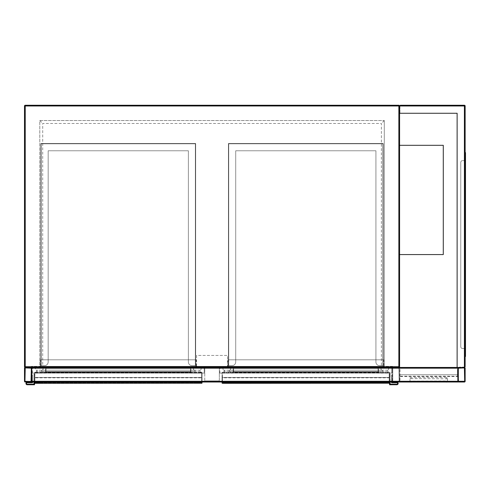 <?xml version="1.0" encoding="UTF-8"?>
<svg xmlns="http://www.w3.org/2000/svg" width="490" height="490" viewBox="0 0 490 490"><rect width="100%" height="100%" fill="white"/><g stroke="black" fill="none" stroke-linecap="round" stroke-linejoin="round"><path stroke-width="0.37" stroke-dasharray="2.45 1.84" d="M399.589 150.589L399.589 119.64L399.589 150.589M399.589 366.722L399.589 105.981L399.589 113.264L399.589 105.981L464.41 105.981L464.41 367.451A0.729 0.729 0 0 1 465.139 368.18L465.139 381.287A0.729 0.729 0 0 1 464.41 382.016L458.579 382.016A0.729 0.729 0 0 1 457.85 381.287L457.85 367.451L31.783 367.451L31.783 381.287A0.729 0.729 0 0 1 31.054 382.016L25.229 382.016A0.729 0.729 0 0 1 24.5 381.287L24.5 368.18A0.729 0.729 0 0 1 25.229 367.451L393.029 367.451A0.729 0.729 0 0 0 392.306 368.18L392.306 381.287A0.729 0.729 0 0 0 393.029 382.016L398.86 382.016L393.029 382.016A0.729 0.729 0 0 1 392.306 381.287L392.306 368.18A0.729 0.729 0 0 1 393.029 367.451L398.86 367.451A0.729 0.729 0 0 1 399.589 368.18A0.729 0.729 0 0 0 398.86 367.451A0.729 0.729 0 0 0 399.589 366.722A0.729 0.729 0 0 1 398.86 367.451L398.86 366.722L25.229 366.722L25.229 105.981L398.86 105.981L398.86 366.722L399.589 366.722M399.589 111.806L399.589 119.088L399.589 111.806M399.589 105.981L398.86 105.981L398.86 105.252A0.729 0.729 0 0 1 399.589 105.981A0.729 0.729 0 0 0 398.86 105.252L25.229 105.252A0.729 0.729 0 0 0 24.5 105.981L24.5 366.722A0.729 0.729 0 0 0 25.229 367.451L31.054 367.451A0.729 0.729 0 0 1 31.783 368.18L31.783 382.016L457.85 382.016L457.85 368.18A0.729 0.729 0 0 1 458.579 367.451L464.41 367.451L457.127 367.451L457.127 113.264L399.95 113.264L399.95 105.62L464.771 105.62L399.95 105.62L399.95 113.264M31.421 367.451L392.668 367.451L31.421 367.451L31.421 366.355L31.421 367.451M392.668 366.355L31.421 366.355L392.668 366.355L392.668 367.451L392.668 366.355M381.379 366.355L384.295 366.355L384.295 120.546L384.295 366.355L39.794 366.355L39.794 120.546L384.295 120.546L39.794 120.546L39.794 366.355L381.379 366.355L381.379 123.462L42.71 123.462L42.71 366.355M39.794 120.546L42.71 123.462M384.295 120.546L381.379 123.462M196.564 355.434L196.564 366.355L227.519 366.355L196.564 366.355L196.564 355.434L227.519 355.434L227.519 366.355L227.519 355.434L196.564 355.434M399.589 254.561L443.285 254.561L443.285 145.31L399.589 145.31L399.589 254.561L399.589 145.31M219.324 380.197L219.324 366.355L204.759 366.355L219.324 366.355L219.324 380.197A0.729 0.729 0 0 1 218.601 380.926L205.488 380.926L218.601 380.926A0.729 0.729 0 0 0 219.324 380.197M204.759 380.197L204.759 366.355L204.759 380.197A0.729 0.729 0 0 0 205.488 380.926A0.729 0.729 0 0 1 204.759 380.197M31.329 381.287L24.953 381.287L25.229 367.904L31.329 368.18L31.329 381.287M457.85 381.563L31.783 381.287L457.85 381.563M457.85 367.904L31.783 367.904L31.783 381.287L31.783 367.904L457.85 367.904M457.85 382.016L31.783 382.016L457.85 382.016L457.85 368.18L457.85 382.016M457.85 367.451L31.783 367.451L31.783 382.016L31.783 367.451L457.85 367.451L457.85 381.287L457.85 367.451L457.127 367.451L457.127 113.264L399.589 113.264M458.579 381.563L458.309 368.18L464.41 367.904L464.679 381.287L458.579 381.563M392.76 381.287L392.76 368.18L398.86 367.904L399.13 381.287L393.029 381.563L399.13 381.287L398.86 367.904L392.76 368.18L392.76 381.287M398.86 382.016A0.729 0.729 0 0 0 399.589 381.287L399.589 368.18L399.589 381.287A0.729 0.729 0 0 1 398.86 382.016M464.771 353.486L464.771 352.279L464.771 353.486L464.771 352.279L464.771 353.486L464.771 352.279L465.139 352.279L465.139 353.486L465.139 352.279L465.139 353.486L465.139 352.279L465.139 353.486L465.139 352.279L464.771 352.279L464.771 353.486L465.139 353.486M464.771 352.279L465.139 352.279M464.771 156.837L464.771 155.636L464.771 156.837L464.771 155.636L464.771 156.837L464.771 155.636L465.139 155.636L465.139 156.837L465.139 155.636L465.139 156.837L465.139 155.636L465.139 156.837L465.139 155.636L464.771 155.636L464.771 156.837L465.139 156.837M464.771 155.636L465.139 155.636M457.127 367.451L459.675 367.451L457.127 367.451L457.127 113.264M465.139 366.722L465.139 105.981A0.729 0.729 0 0 0 464.41 105.252L400.318 105.252M465.139 349.241L465.139 159.875L465.139 349.241L464.771 349.241L464.771 159.875L464.771 349.241L465.139 349.241M464.771 367.084L459.675 367.084L459.675 367.451L459.675 367.084L464.771 367.084L464.771 105.62L464.771 367.084M464.771 159.875L465.139 159.875L464.771 159.875M465.5 155.14L465.5 157.327L465.5 155.14L465.5 157.327L465.5 155.14L465.5 157.327L465.139 157.327L465.139 155.14L465.139 157.327L465.139 155.14L465.139 157.327L465.139 155.14L465.139 157.327L465.5 157.327L465.5 155.14L465.139 155.14M465.5 157.327L465.139 157.327M465.5 351.789L465.5 353.976L465.5 351.789L465.5 353.976L465.5 351.789L465.5 353.976L465.139 353.976L465.139 351.789L465.139 353.976L465.139 351.789L465.139 353.976L465.139 351.789L465.139 353.976L465.5 353.976L465.5 351.789L465.139 351.789M465.5 353.976L465.139 353.976M465.139 348.513L464.771 348.513L465.139 348.513L464.771 348.513L465.139 348.513L465.139 160.604L465.139 356.524L465.139 348.513L465.5 348.513L465.139 348.513L465.5 348.513L465.5 160.604L465.139 160.604L465.5 160.604L465.5 152.592L465.139 152.592L465.139 160.604L465.5 160.604M465.139 356.524L465.5 356.524L465.5 348.513M465.139 160.604L462.585 160.604A1.819 1.819 0 0 0 460.765 162.429A1.819 1.819 0 0 1 462.585 160.604L465.139 160.604L465.139 152.592M464.771 348.513L462.585 348.513A1.819 1.819 0 0 1 460.765 346.693L460.765 162.429L460.765 346.693A1.819 1.819 0 0 0 462.585 348.513L464.771 348.513L462.585 348.513L464.771 348.513L464.771 160.604L464.771 348.513M460.765 346.693L460.765 162.429A1.819 1.819 0 0 1 462.585 160.604A1.819 1.819 0 0 0 460.765 162.429L460.765 346.693A1.819 1.819 0 0 0 462.585 348.513A1.819 1.819 0 0 1 460.765 346.693M457.488 376.191L457.488 369.35L457.488 376.191L399.95 376.191L399.95 381.649L457.488 381.649L399.95 381.649L399.95 369.35L399.589 369.35L399.589 374.734L457.85 374.734L457.85 381.287L457.85 374.734L399.589 374.734L399.589 381.287L399.589 376.553L457.85 376.553M457.488 369.35L457.85 369.35M400.208 382.01L457.127 382.016L400.318 382.016L457.127 382.016L457.85 381.287L31.783 381.287L457.85 381.287L31.783 381.287L457.85 381.287L31.783 381.287L457.85 381.287L399.589 381.287L400.318 382.016L399.589 381.287M447.474 380.957L447.474 377.612L446.384 377.447L409.965 377.612L409.965 380.957L411.055 381.122L447.474 380.957L447.474 382.145M457.231 382.01L457.85 381.287L31.783 381.287M399.95 376.191L399.95 369.35M399.589 376.553L399.589 369.35M447.474 382.016L447.474 377.612M447.474 378.801L411.055 378.635L411.055 377.447M409.965 382.016L409.965 377.612M409.965 378.801L411.055 378.635M409.965 382.145L409.965 380.957M204.759 367.084L31.783 367.084L204.759 367.084L204.759 373.092L31.783 373.092L204.759 373.092L204.759 367.084M196.202 367.084L40.339 367.084L196.202 367.084L196.202 359.801L40.339 359.801L196.202 359.801L196.202 367.084M204.214 373.092L32.328 373.092L204.214 373.092L204.214 367.629L32.328 367.629L204.214 367.629L204.214 373.092M32.328 373.092L32.328 367.629L32.328 373.092M195.657 367.629L40.884 367.629L195.657 367.629L195.657 359.801L40.884 359.801L195.657 359.801L195.657 367.629M40.884 367.629L40.884 359.801L40.884 367.629M40.339 359.801L40.339 367.084L40.339 359.801M31.783 373.092L31.783 367.084L31.783 373.092M34.906 383.309L40.125 383.309L40.143 382.929L40.125 382.543L34.906 382.543L34.876 381.851L201.666 381.851L201.641 382.543L196.417 382.543L196.417 383.309L201.641 383.309M196.674 382.947L200.961 382.947L196.674 382.947L196.417 383.309L40.125 383.309L40.143 382.929M202.027 372.731A0.361 0.361 0 0 0 201.666 372.363L200.208 371.634C199.344 371.151 199.344 370.667 200.208 370.183C201.506 369.454 201.506 368.725 200.208 367.996C201.506 368.725 201.506 369.454 200.208 370.183C199.344 370.667 199.344 371.151 200.208 371.634L202.027 372.731A0.361 0.361 0 0 0 201.666 372.363L202.027 372.731A0.361 0.361 0 0 0 201.666 372.363L34.876 372.363A0.361 0.361 0 0 0 34.514 372.731L34.514 382.561L34.514 377.312L34.876 377.57L34.876 382.819L202.027 382.561L202.027 372.731L202.027 382.016L202.027 377.098L201.666 381.851L201.666 372.731L201.666 382.561L34.876 382.561L34.876 372.731L201.666 372.731L34.876 372.731L34.876 381.851L34.876 377.827L201.666 377.827L201.666 377.465L34.876 377.465L201.666 377.465A0.361 0.361 0 0 0 202.027 377.098A0.361 0.361 0 0 1 201.666 377.465A0.361 0.361 0 0 0 202.027 377.098M190.555 372.363L45.258 372.363L190.555 372.363L190.555 372.002L45.986 372.002L45.986 368.358L190.555 368.358L190.555 372.002L190.555 368.358L45.986 368.358L45.986 372.002L190.555 372.002L190.555 372.363M201.666 382.929L34.876 382.929L201.666 382.929A0.361 0.361 0 0 0 202.027 382.561A0.361 0.361 0 0 1 201.666 382.929A0.361 0.361 0 0 0 202.027 382.561L201.666 382.929L201.666 377.57L34.876 377.465L34.514 377.827L34.545 382.947A0.361 0.361 90 0 0 34.551 383.002M34.876 382.488A0.361 0.337 180 0 0 34.514 382.825L34.545 382.911A0.361 0.361 -90 0 1 34.906 382.543L201.641 382.543A0.361 0.361 90 0 1 202.003 382.911L202.003 382.947A0.361 0.361 -90 0 1 201.996 383.002M34.545 382.911L39.868 382.911L40.125 382.543L196.417 382.543L196.674 382.911M34.514 384.748L27.232 384.748L34.514 384.748L34.514 374.188L34.514 384.748L34.514 374.188L33.969 374.188L34.514 374.188L33.969 374.188L34.514 374.188L34.514 382.016L34.514 372.731L34.876 372.363A0.361 0.361 0 0 0 34.514 372.731A0.361 0.361 0 0 1 34.876 372.363L36.334 371.634C37.197 371.151 37.197 370.667 36.334 370.183C35.041 369.454 35.041 368.725 36.334 367.996C35.041 368.725 35.041 369.454 36.334 370.183C37.197 370.667 37.197 371.151 36.334 371.634L34.514 372.731M34.514 377.827L34.514 377.312M201.666 382.488A0.361 0.337 0 0 1 202.027 382.825L202.027 377.827M190.922 372.002L190.922 368.358L190.922 372.002A0.361 0.361 0 0 0 191.284 372.363A0.361 0.361 0 0 1 190.922 372.002L190.555 372.002L190.922 372.002A0.361 0.361 0 0 0 191.284 372.363M45.619 372.002L45.619 368.358L45.619 372.002L45.986 372.002L45.619 372.002A0.361 0.361 0 0 1 45.258 372.363A0.361 0.361 0 0 0 45.619 372.002A0.361 0.361 0 0 1 45.258 372.363M45.986 367.996L190.555 367.996L45.986 367.996L45.619 368.358A0.361 0.361 0 0 1 45.986 367.996A0.361 0.361 0 0 0 45.619 368.358L45.986 367.996A0.361 0.361 0 0 0 45.619 368.358M34.514 382.561A0.361 0.361 0 0 0 34.876 382.929L34.514 382.561A0.361 0.361 0 0 0 34.876 382.929L34.514 382.561A0.361 0.361 0 0 0 34.876 382.929M34.514 377.098A0.361 0.361 0 0 0 34.876 377.465A0.361 0.361 0 0 1 34.514 377.098A0.361 0.361 0 0 0 34.876 377.465M190.555 367.996A0.361 0.361 0 0 1 190.922 368.358A0.361 0.361 0 0 0 190.555 367.996L190.922 368.358A0.361 0.361 0 0 0 190.555 367.996L190.922 368.358M43.616 372.363L42.165 371.634L43.616 372.363L192.925 372.363L194.383 371.634L42.165 371.634C41.295 371.151 41.295 370.667 42.165 370.183C41.295 370.667 41.295 371.151 42.165 371.634L194.383 371.634C195.247 371.151 195.247 370.667 194.383 370.183L42.165 370.183C43.457 369.454 43.457 368.725 42.165 367.996C43.457 368.725 43.457 369.454 42.165 370.183L194.383 370.183C193.085 369.454 193.085 368.725 194.383 367.996L42.165 367.996L194.383 367.996C193.085 368.725 193.085 369.454 194.383 370.183C195.247 370.667 195.247 371.151 194.383 371.634L192.925 372.363L43.616 372.363M200.208 370.183L36.334 370.183L200.208 370.183M200.208 367.996L36.334 367.996L200.208 367.996M200.208 371.634L36.334 371.634L200.208 371.634M201.666 372.363L34.876 372.363M27.232 384.748A1.274 1.274 0 0 1 25.958 383.474A1.274 1.274 0 0 1 27.232 382.2A1.274 1.274 0 0 0 25.958 383.474A1.274 1.274 0 0 0 27.232 384.748A1.274 1.274 0 0 1 25.958 383.474A1.274 1.274 0 0 1 27.232 382.2L31.966 382.2L31.966 374.917L32.511 374.917L31.966 374.917L32.511 374.917L31.966 374.917L31.966 382.016M33.969 382.016L33.969 374.188L33.969 384.203L33.969 374.188L33.969 384.203L27.232 384.203A0.729 0.729 0 0 1 26.503 383.474A0.729 0.729 0 0 1 27.232 382.745L32.511 382.745L32.511 374.917L32.511 382.016M27.232 384.203L33.969 384.203L27.232 384.203A0.729 0.729 0 0 1 26.503 383.474A0.729 0.729 0 0 1 27.232 382.745L32.511 382.745L27.232 382.745M27.232 382.2L31.966 382.2M188.374 150.773L48.173 150.773L48.173 361.988A3.644 3.644 0 0 1 44.529 365.626A3.644 3.644 0 0 0 48.173 361.988A3.644 3.644 0 0 1 44.529 365.626L40.884 365.626L44.529 365.626A3.644 3.644 0 0 0 48.173 361.988A3.644 3.644 0 0 1 44.529 365.626L41.178 365.626L44.529 365.626A3.644 3.644 0 0 0 48.173 361.988A3.644 3.644 0 0 1 44.529 365.626L40.884 365.626L44.529 365.626A3.644 3.644 0 0 0 48.173 361.988A3.644 3.644 0 0 1 44.529 365.626L41.178 365.626L44.529 365.626A3.644 3.644 0 0 0 48.173 361.988A3.644 3.644 0 0 1 44.529 365.626L40.884 365.626L44.529 365.626A3.644 3.644 0 0 0 48.173 361.988A3.644 3.644 0 0 1 44.529 365.626L41.178 365.626L44.529 365.626A3.644 3.644 0 0 0 48.173 361.988A3.644 3.644 0 0 1 44.529 365.626L40.884 365.626L44.529 365.626A3.644 3.644 0 0 0 48.173 361.988A3.644 3.644 0 0 1 44.529 365.626L41.178 365.626L44.529 365.626A3.644 3.644 0 0 0 48.173 361.988A3.644 3.644 0 0 1 44.529 365.626L40.884 365.626L44.529 365.626A3.644 3.644 0 0 0 48.173 361.988L48.173 150.773L48.173 361.988L48.173 150.773L48.173 361.988L48.173 150.773L48.173 361.988L48.173 150.773L48.173 361.988L48.173 150.773L48.173 361.988L48.173 150.773L48.173 361.988L48.173 150.773L48.173 361.988L48.173 150.773L48.173 361.988L48.173 150.773L48.173 361.988L48.173 150.773L188.374 150.773L48.173 150.773L188.374 150.773L188.374 361.988A3.644 3.644 0 0 0 192.013 365.626L195.657 365.626L192.013 365.626A3.644 3.644 0 0 1 188.374 361.988A3.644 3.644 0 0 0 192.013 365.626A3.644 3.644 0 0 1 188.374 361.988A3.644 3.644 0 0 0 192.013 365.626L195.657 365.626L192.013 365.626A3.644 3.644 0 0 1 188.374 361.988A3.644 3.644 0 0 0 192.013 365.626A3.644 3.644 0 0 1 188.374 361.988A3.644 3.644 0 0 0 192.013 365.626L195.657 365.626L192.013 365.626A3.644 3.644 0 0 1 188.374 361.988A3.644 3.644 0 0 0 192.013 365.626A3.644 3.644 0 0 1 188.374 361.988A3.644 3.644 0 0 0 192.013 365.626L195.657 365.626L192.013 365.626A3.644 3.644 0 0 1 188.374 361.988A3.644 3.644 0 0 0 192.013 365.626A3.644 3.644 0 0 1 188.374 361.988A3.644 3.644 0 0 0 192.013 365.626L195.657 365.626L192.013 365.626A3.644 3.644 0 0 1 188.374 361.988A3.644 3.644 0 0 0 192.013 365.626A3.644 3.644 0 0 1 188.374 361.988L188.374 150.773L188.374 361.988L188.374 150.773L48.173 150.773L188.374 150.773L48.173 150.773L188.374 150.773L188.374 361.988L188.374 150.773L188.374 361.988L188.374 150.773L48.173 150.773L188.374 150.773L48.173 150.773L188.374 150.773L188.374 361.988L188.374 150.773L188.374 361.988L188.374 150.773L48.173 150.773L188.374 150.773L48.173 150.773L188.374 150.773L188.374 361.988L188.374 150.773L188.374 361.988L188.374 150.773L48.173 150.773L188.374 150.773L48.173 150.773L188.374 150.773L188.374 361.988L188.374 150.773M195.657 143.49L40.884 143.49L40.884 365.626L40.884 143.49L40.884 365.626L40.884 143.49L40.884 365.626L40.884 143.49L40.884 365.626L40.884 143.49L40.884 365.626L40.884 143.49L195.657 143.49L195.657 365.626L195.657 143.49L40.884 143.49L195.657 143.49L195.657 365.626L195.657 143.49L40.884 143.49L195.657 143.49L195.657 365.626L195.657 143.49L40.884 143.49L195.657 143.49L195.657 365.626L195.657 143.49L40.884 143.49L195.657 143.49L195.657 365.626L195.657 143.49M195.363 143.778L41.178 143.778L41.178 365.626L44.529 365.626L41.178 365.626L41.178 143.778L41.178 365.626L41.178 143.778L41.178 365.626L41.178 143.778L41.178 365.626L41.178 143.778L41.178 365.626L41.178 143.778L195.363 143.778L195.363 365.626L195.363 143.778L41.178 143.778L195.363 143.778L195.363 365.626L195.363 143.778L41.178 143.778L195.363 143.778L195.363 365.626L195.363 143.778L41.178 143.778L195.363 143.778L195.363 365.626L195.363 143.778L41.178 143.778L195.363 143.778L195.363 365.626L195.363 143.778M392.306 367.084L219.324 367.084L392.306 367.084L392.306 373.092L219.324 373.092L392.306 373.092L392.306 367.084M383.744 367.084L227.887 367.084L383.744 367.084L383.744 359.801L227.887 359.801L383.744 359.801L383.744 367.084M391.755 373.092L219.875 373.092L391.755 373.092L391.755 367.629L219.875 367.629L391.755 367.629L391.755 373.092M219.875 373.092L219.875 367.629L219.875 373.092M383.198 367.629L228.432 367.629L383.198 367.629L383.198 359.801L228.432 359.801L383.198 359.801L383.198 367.629M228.432 367.629L228.432 359.801L228.432 367.629M227.887 359.801L227.887 367.084L227.887 359.801M219.324 373.092L219.324 367.084L219.324 373.092M222.448 383.309L227.672 383.309L227.691 382.929L227.672 382.543L222.448 382.543L222.423 381.851L389.207 381.851L389.183 382.543L383.958 382.543L383.958 383.309L389.183 383.309M384.215 382.947L388.503 382.947L384.215 382.947L383.958 383.309L227.672 383.309L227.691 382.929M389.575 372.731A0.361 0.361 0 0 0 389.207 372.363L387.749 371.634C386.886 371.151 386.886 370.667 387.749 370.183C389.048 369.454 389.048 368.725 387.749 367.996C389.048 368.725 389.048 369.454 387.749 370.183C386.886 370.667 386.886 371.151 387.749 371.634L389.575 372.731A0.361 0.361 0 0 0 389.207 372.363L389.207 372.731L222.423 372.731L222.423 381.851L222.423 377.827L389.207 377.827L389.207 381.851L389.207 372.731L389.207 382.561L222.423 382.561L222.423 372.731L389.575 372.731A0.361 0.361 0 0 0 389.207 372.363L222.423 372.363A0.361 0.361 0 0 0 222.056 372.731L222.056 382.561L222.056 377.312L222.423 377.57L222.423 382.819L389.207 382.819L389.575 382.561L389.575 372.731L389.575 382.016M378.102 372.363L232.799 372.363L378.102 372.363L378.102 372.002L233.528 372.002L233.528 368.358L378.102 368.358L378.102 372.002L378.102 368.358L233.528 368.358L233.528 372.002L378.102 372.002L378.102 372.363M389.575 384.748L396.857 384.748L389.575 384.748L389.575 374.188L389.575 384.748L389.575 374.188L390.12 374.188L389.575 374.188L390.12 374.188L389.575 374.188L389.575 382.561A0.361 0.361 0 0 1 389.207 382.929A0.361 0.361 0 0 0 389.575 382.561L389.207 382.929L222.423 382.929L389.207 382.929A0.361 0.361 0 0 0 389.575 382.561L389.575 377.098L389.575 377.827L389.207 377.465L222.423 377.465L389.207 377.465A0.361 0.361 0 0 0 389.575 377.098A0.361 0.361 0 0 1 389.207 377.465A0.361 0.361 0 0 0 389.575 377.098M222.056 377.312L222.086 382.911A0.361 0.361 -90 0 1 222.448 382.543L389.183 382.543A0.361 0.361 90 0 1 389.544 382.911L389.544 382.947A0.361 0.361 -90 0 1 389.538 383.002M222.086 382.911L227.415 382.911L227.672 382.543L383.958 382.543L384.215 382.911M222.423 382.488A0.361 0.337 180 0 0 222.056 382.825L222.086 382.947A0.361 0.361 90 0 0 222.093 383.002M222.056 382.016L222.056 372.731L222.423 372.363A0.361 0.361 0 0 0 222.056 372.731A0.361 0.361 0 0 1 222.423 372.363L223.881 371.634C224.745 371.151 224.745 370.667 223.881 370.183C222.583 369.454 222.583 368.725 223.881 367.996C222.583 368.725 222.583 369.454 223.881 370.183C224.745 370.667 224.745 371.151 223.881 371.634L222.056 372.731M389.207 382.488A0.361 0.337 0 0 1 389.575 382.825L389.575 377.827M378.464 372.002L378.464 368.358L378.464 372.002A0.361 0.361 0 0 0 378.831 372.363A0.361 0.361 0 0 1 378.464 372.002L378.102 372.002L378.464 372.002A0.361 0.361 0 0 0 378.831 372.363M233.167 372.002L233.167 368.358L233.167 372.002L233.528 372.002L233.167 372.002A0.361 0.361 0 0 1 232.799 372.363A0.361 0.361 0 0 0 233.167 372.002A0.361 0.361 0 0 1 232.799 372.363M233.528 367.996L378.102 367.996L233.528 367.996L233.167 368.358A0.361 0.361 0 0 1 233.528 367.996A0.361 0.361 0 0 0 233.167 368.358L233.528 367.996A0.361 0.361 0 0 0 233.167 368.358M222.056 382.561A0.361 0.361 0 0 0 222.423 382.929L222.056 382.561A0.361 0.361 0 0 0 222.423 382.929L222.056 382.561A0.361 0.361 0 0 0 222.423 382.929M389.207 382.929L389.207 377.57L222.423 377.465A0.361 0.361 0 0 1 222.056 377.098A0.361 0.361 0 0 0 222.423 377.465L222.056 377.827M378.102 367.996A0.361 0.361 0 0 1 378.464 368.358A0.361 0.361 0 0 0 378.102 367.996L378.464 368.358A0.361 0.361 0 0 0 378.102 367.996L378.464 368.358M231.164 372.363L229.706 371.634L231.164 372.363L380.467 372.363L381.924 371.634L229.706 371.634C228.842 371.151 228.842 370.667 229.706 370.183C228.842 370.667 228.842 371.151 229.706 371.634L381.924 371.634C382.788 371.151 382.788 370.667 381.924 370.183L229.706 370.183C231.004 369.454 231.004 368.725 229.706 367.996C231.004 368.725 231.004 369.454 229.706 370.183L381.924 370.183C380.626 369.454 380.626 368.725 381.924 367.996L229.706 367.996L381.924 367.996C380.626 368.725 380.626 369.454 381.924 370.183C382.788 370.667 382.788 371.151 381.924 371.634L380.467 372.363L231.164 372.363M387.749 370.183L223.881 370.183L387.749 370.183M387.749 367.996L223.881 367.996L387.749 367.996M387.749 371.634L223.881 371.634L387.749 371.634M389.207 372.363L222.423 372.363M391.577 382.016L391.577 374.917L392.123 374.917L391.577 374.917L392.123 374.917L391.577 374.917L391.577 382.745L391.577 374.917L391.577 382.745L396.857 382.745A0.729 0.729 0 0 1 397.586 383.474A0.729 0.729 0 0 1 396.857 384.203A0.729 0.729 0 0 0 397.586 383.474A0.729 0.729 0 0 0 396.857 382.745M390.12 382.016L390.12 374.188L390.12 384.203L396.857 384.203M396.857 384.748A1.274 1.274 0 0 0 398.131 383.474A1.274 1.274 0 0 0 396.857 382.2A1.274 1.274 0 0 1 398.131 383.474A1.274 1.274 0 0 1 396.857 384.748A1.274 1.274 0 0 0 398.131 383.474A1.274 1.274 0 0 0 396.857 382.2L392.123 382.2L392.123 374.917L392.123 382.016M392.123 382.2L392.123 374.917L392.123 382.2L396.857 382.2M390.12 374.188L390.12 384.203L390.12 374.188M375.916 150.773L235.715 150.773L235.715 361.988A3.644 3.644 0 0 1 232.07 365.626A3.644 3.644 0 0 0 235.715 361.988A3.644 3.644 0 0 1 232.07 365.626L228.432 365.626L232.07 365.626A3.644 3.644 0 0 0 235.715 361.988A3.644 3.644 0 0 1 232.07 365.626L228.72 365.626L232.07 365.626A3.644 3.644 0 0 0 235.715 361.988A3.644 3.644 0 0 1 232.07 365.626L228.432 365.626L232.07 365.626A3.644 3.644 0 0 0 235.715 361.988A3.644 3.644 0 0 1 232.07 365.626L228.72 365.626L232.07 365.626A3.644 3.644 0 0 0 235.715 361.988A3.644 3.644 0 0 1 232.07 365.626L228.432 365.626L232.07 365.626A3.644 3.644 0 0 0 235.715 361.988A3.644 3.644 0 0 1 232.07 365.626L228.72 365.626L232.07 365.626A3.644 3.644 0 0 0 235.715 361.988A3.644 3.644 0 0 1 232.07 365.626L228.432 365.626L232.07 365.626A3.644 3.644 0 0 0 235.715 361.988A3.644 3.644 0 0 1 232.07 365.626L228.72 365.626L232.07 365.626A3.644 3.644 0 0 0 235.715 361.988A3.644 3.644 0 0 1 232.07 365.626L228.432 365.626L232.07 365.626A3.644 3.644 0 0 0 235.715 361.988L235.715 150.773L235.715 361.988L235.715 150.773L235.715 361.988L235.715 150.773L235.715 361.988L235.715 150.773L235.715 361.988L235.715 150.773L235.715 361.988L235.715 150.773L235.715 361.988L235.715 150.773L235.715 361.988L235.715 150.773L235.715 361.988L235.715 150.773L235.715 361.988L235.715 150.773L375.916 150.773L235.715 150.773L375.916 150.773L375.916 361.988A3.644 3.644 0 0 0 379.56 365.626L383.198 365.626L379.56 365.626A3.644 3.644 0 0 1 375.916 361.988A3.644 3.644 0 0 0 379.56 365.626A3.644 3.644 0 0 1 375.916 361.988A3.644 3.644 0 0 0 379.56 365.626L383.198 365.626L379.56 365.626A3.644 3.644 0 0 1 375.916 361.988A3.644 3.644 0 0 0 379.56 365.626A3.644 3.644 0 0 1 375.916 361.988A3.644 3.644 0 0 0 379.56 365.626L383.198 365.626L379.56 365.626A3.644 3.644 0 0 1 375.916 361.988A3.644 3.644 0 0 0 379.56 365.626A3.644 3.644 0 0 1 375.916 361.988A3.644 3.644 0 0 0 379.56 365.626L383.198 365.626L379.56 365.626A3.644 3.644 0 0 1 375.916 361.988A3.644 3.644 0 0 0 379.56 365.626A3.644 3.644 0 0 1 375.916 361.988A3.644 3.644 0 0 0 379.56 365.626L383.198 365.626L379.56 365.626A3.644 3.644 0 0 1 375.916 361.988A3.644 3.644 0 0 0 379.56 365.626A3.644 3.644 0 0 1 375.916 361.988L375.916 150.773L375.916 361.988L375.916 150.773L235.715 150.773L375.916 150.773L235.715 150.773L375.916 150.773L375.916 361.988L375.916 150.773L375.916 361.988L375.916 150.773L235.715 150.773L375.916 150.773L235.715 150.773L375.916 150.773L375.916 361.988L375.916 150.773L375.916 361.988L375.916 150.773L235.715 150.773L375.916 150.773L235.715 150.773L375.916 150.773L375.916 361.988L375.916 150.773L375.916 361.988L375.916 150.773L235.715 150.773L375.916 150.773L235.715 150.773L375.916 150.773L375.916 361.988L375.916 150.773M383.198 143.49L228.432 143.49L228.432 365.626L228.432 143.49L228.432 365.626L228.432 143.49L228.432 365.626L228.432 143.49L228.432 365.626L228.432 143.49L228.432 365.626L228.432 143.49L383.198 143.49L383.198 365.626L383.198 143.49L228.432 143.49L383.198 143.49L383.198 365.626L383.198 143.49L228.432 143.49L383.198 143.49L383.198 365.626L383.198 143.49L228.432 143.49L383.198 143.49L383.198 365.626L383.198 143.49L228.432 143.49L383.198 143.49L383.198 365.626L383.198 143.49M382.911 143.778L228.72 143.778L228.72 365.626L232.07 365.626L228.72 365.626L228.72 143.778L228.72 365.626L228.72 143.778L228.72 365.626L228.72 143.778L228.72 365.626L228.72 143.778L228.72 365.626L228.72 143.778L382.911 143.778L382.911 365.626L382.911 143.778L228.72 143.778L382.911 143.778L382.911 365.626L382.911 143.778L228.72 143.778L382.911 143.778L382.911 365.626L382.911 143.778L228.72 143.778L382.911 143.778L382.911 365.626L382.911 143.778L228.72 143.778L382.911 143.778L382.911 365.626L382.911 143.778M25.229 105.252L25.229 105.981L24.5 105.981A0.729 0.729 0 0 1 25.229 105.252M24.5 366.722L25.229 366.722L25.229 367.451M457.85 368.18L31.783 368.18M465.139 105.981L464.41 105.981L464.41 105.252M465.5 352.886L465.139 352.886M465.139 156.237L465.5 156.237M446.384 378.635L446.384 377.447M411.055 382.31L411.055 381.122M446.384 382.31L446.384 381.122M201.666 382.016L34.876 382.016M35.837 382.543L35.58 382.947L34.545 382.947M39.868 382.911L35.58 382.947L35.837 383.309M202.003 382.947L200.704 383.309M200.704 382.543L202.003 382.911M201.666 381.851L202.027 381.851L201.666 381.851M201.666 377.465L202.027 377.312M45.986 372.002L45.986 372.363L45.986 372.002M389.207 382.016L222.423 382.016M223.385 382.543L223.121 382.947L222.086 382.947M227.415 382.911L223.121 382.947L223.385 383.309M389.544 382.947L388.245 383.309M388.245 382.543L389.544 382.911M389.207 381.851L389.575 381.851L389.207 381.851M389.207 377.465L389.575 377.312M222.056 377.098A0.361 0.361 0 0 0 222.423 377.465M233.528 372.002L233.528 372.363L233.528 372.002"/><path stroke-width="0.73" d="M457.127 113.264L399.589 113.264L399.589 366.722L398.86 366.722L398.86 105.981L25.229 105.981L25.229 366.722L398.86 366.722L398.86 367.451L25.229 367.451A0.729 0.729 0 0 1 24.5 366.722L24.5 105.981A0.729 0.729 0 0 1 25.229 105.252L398.86 105.252A0.729 0.729 0 0 1 399.589 105.981L400.318 105.252L464.41 105.252A0.729 0.729 0 0 1 465.139 105.981L465.139 366.722L464.41 367.451L458.579 367.451A0.729 0.729 0 0 0 457.85 368.18L457.85 382.016L31.783 382.016L31.783 368.18A0.729 0.729 0 0 0 31.054 367.451L25.229 367.451A0.729 0.729 0 0 0 24.5 368.18L24.5 381.287A0.729 0.729 0 0 0 25.229 382.016L31.054 382.016A0.729 0.729 0 0 0 31.783 381.287L31.783 367.451L457.127 367.451L457.127 113.264L399.95 113.264M398.86 367.451A0.729 0.729 0 0 0 399.589 366.722A0.729 0.729 0 0 1 398.86 367.451M399.589 254.561L443.285 254.561L443.285 145.31L399.589 145.31M31.054 381.563L31.329 368.18L25.229 367.904L24.953 381.287L31.054 381.563M457.85 367.451L457.85 381.287A0.729 0.729 0 0 0 458.579 382.016L464.41 382.016A0.729 0.729 0 0 0 465.139 381.287L465.139 368.18A0.729 0.729 0 0 0 464.41 367.451L457.127 367.451M458.309 381.287L464.679 381.287L464.41 367.904L458.309 368.18L458.309 381.287M399.589 113.264L399.589 105.981A0.729 0.729 0 0 0 398.86 105.252L398.86 105.981L399.589 105.981L400.318 105.252M464.41 105.252L464.41 367.451L465.139 366.722M465.139 348.513L465.5 348.513L465.5 356.524L465.139 356.524M465.139 160.604L465.5 160.604L465.5 348.513M465.139 152.592L465.5 152.592L465.5 160.604M409.965 382.016L447.474 382.016M34.876 382.016L34.906 383.309L201.666 383.198A0.361 0.337 -0 0 0 202.027 382.862L202.003 382.947M34.545 382.947L34.514 384.748L27.232 384.748A1.274 1.274 0 0 1 25.958 383.474A1.274 1.274 0 0 1 27.232 382.2L31.966 382.016M202.027 382.561L201.641 383.309A0.361 0.361 -90 0 0 201.996 383.002M34.876 383.198A0.361 0.337 180 0 1 34.514 382.862L34.906 383.309A0.361 0.361 90 0 1 34.551 383.002M33.969 382.016L33.969 384.203L27.232 384.203A0.729 0.729 0 0 1 26.503 383.474A0.729 0.729 0 0 1 27.232 382.745L32.511 382.745L32.511 382.016M27.232 384.203A0.729 0.729 0 0 1 26.503 383.474A0.729 0.729 0 0 1 27.232 382.745M34.514 384.748L27.232 384.748M27.232 382.2L31.966 382.2M222.423 382.016L222.448 383.309L389.207 383.198A0.361 0.337 -0 0 0 389.575 382.862L389.544 382.947M222.086 382.947L222.056 382.016M389.575 382.016L389.183 383.309A0.361 0.361 -90 0 0 389.538 383.002M222.423 383.198A0.361 0.337 180 0 1 222.056 382.862L222.448 383.309A0.361 0.361 90 0 1 222.093 383.002M390.12 382.016L390.12 384.203L396.857 384.203A0.729 0.729 0 0 0 397.586 383.474A0.729 0.729 0 0 0 396.857 382.745L391.577 382.745L391.577 382.016M389.575 382.561L389.575 384.748L396.857 384.748A1.274 1.274 0 0 0 398.131 383.474A1.274 1.274 0 0 0 396.857 382.2L392.123 382.016M396.857 382.2L392.123 382.2M389.575 384.748L396.857 384.748M396.857 384.203A0.729 0.729 0 0 0 397.586 383.474A0.729 0.729 0 0 0 396.857 382.745M25.229 105.981L25.229 105.252A0.729 0.729 0 0 0 24.5 105.981L25.229 105.981M25.229 367.451L25.229 366.722L24.5 366.722M457.85 381.287L31.783 381.287M457.85 368.18L31.783 368.18M465.139 105.981L399.589 105.981M465.5 156.237L465.139 156.237M465.139 352.886L465.5 352.886M201.666 383.198L201.666 382.016M389.207 383.198L389.207 382.016"/></g></svg>
